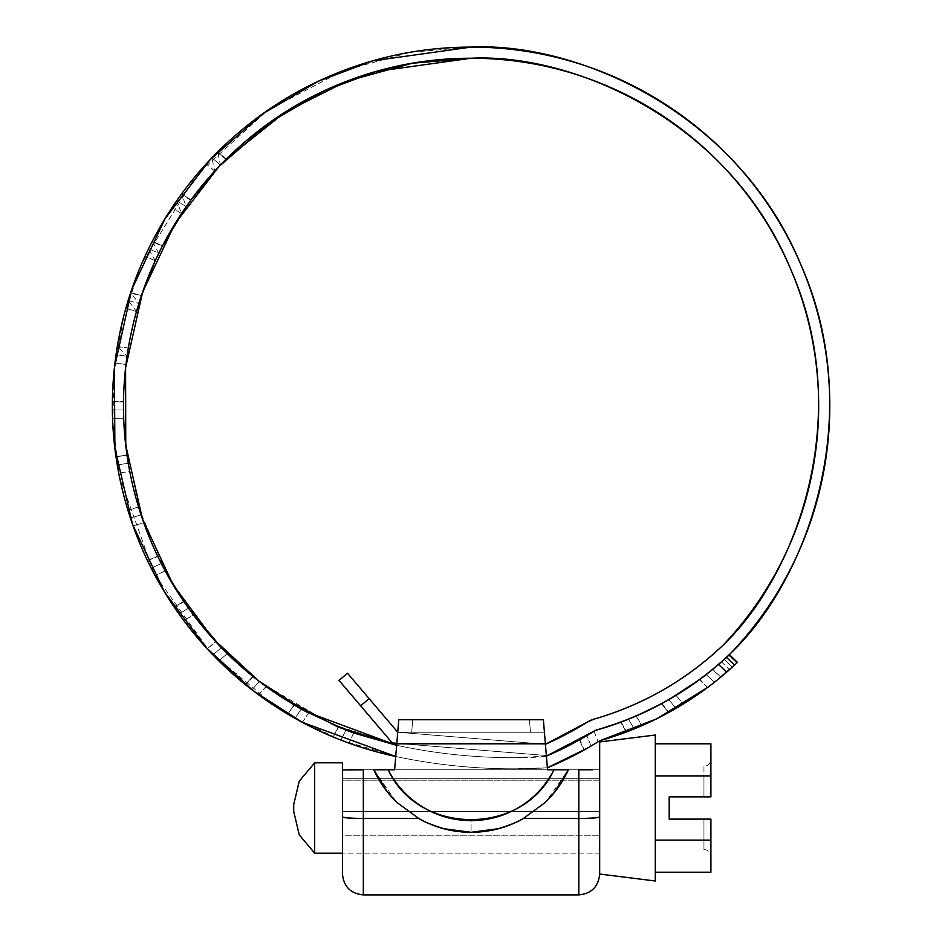 <?xml version="1.0" encoding="UTF-8"?>
<svg xmlns="http://www.w3.org/2000/svg" width="942" height="942" viewBox="0 0 942 942"><rect width="100%" height="100%" fill="white"/><g stroke="black" fill="none" stroke-linecap="round" stroke-linejoin="round"><path stroke-width="0.71" stroke-dasharray="4.71 3.53" d="M117.326 346.456L128.347 347.998L117.326 346.456L127.052 356.241L116.043 354.698L127.052 356.241L128.347 347.998L117.255 346.892L114.959 362.882L117.326 346.456L114.948 362.964L125.981 364.424L127.052 356.241L116.043 354.698L114.948 362.964L125.969 364.519L126.075 363.647M348.823 743.061L333.268 736.962L338.567 727.118L345.926 730.05L341.028 740.082L346.315 742.143M352.614 732.558L345.926 730.05L341.028 740.082L342.17 740.53L348.87 743.026L353.78 732.97L338.131 726.988M294.175 717.828L287.793 714.118L294.41 705.111L301.263 709.055L295.023 718.31L299.58 720.854M302.347 722.349L308.623 713.07L305.82 711.587M258.65 694.819L245.403 684.598L258.65 694.819L266.127 686.518L252.856 676.321L259.427 681.49L251.961 689.779L256.036 692.9M265.138 685.788L263.466 684.563M225.597 651.911L227.293 653.595L218.815 660.789L207.205 648.755L216.036 641.926L221.476 647.672L212.939 654.831L217.084 659.141M227.375 653.607L221.476 647.672L212.939 654.831L218.815 660.789L227.375 653.607L226.492 652.747M180.876 616.61L183.949 620.778L193.416 614.855L183.937 601.632L188.459 608.12L179.015 614.019L181.853 617.952M192.674 613.878L191.32 612.041M154.983 575.421L147.505 560.596L157.867 556.475L161.376 563.552L151.203 568.085L154.099 573.772M165.262 570.958L161.376 563.552L151.203 568.085L155.065 575.491L165.262 570.958L164.673 569.875M165.18 570.899L164.226 569.133M133.058 525.86L127.865 510.034L138.686 507.397L141.088 514.921L130.385 517.982L132.257 523.575M139.911 511.223L141.088 514.921L130.385 517.982L133.058 525.801L143.773 522.728L141.088 514.921L130.385 517.982L133.093 525.883L143.796 522.81L142.948 520.479M127.735 459.696L129.761 471.436L118.751 473.072L116.007 456.611L127.076 455.504L128.3 463.299L117.279 464.853L118.386 471.236M118.739 472.978L117.279 464.853L128.3 463.299L117.279 464.853L117.997 468.963L118.751 473.072L129.784 471.518M129.749 471.483L129.395 469.599M112.416 409.97L123.532 409.97L123.532 401.622L112.416 401.622L112.416 409.97L123.532 409.97L112.416 409.97L112.604 418.213L123.732 418.213L123.532 409.97L112.416 409.97L112.604 418.307L112.392 408.746L112.416 401.622L123.532 402.069L123.532 409.97L112.416 409.97L112.604 418.307L123.732 418.307M593.943 719.146C642.997 704.922 686.059 680.242 723.138 645.117C797.933 573.584 855.077 414.021 790.444 268.635C729.52 121.659 574.455 53.235 471.082 58.227C505.065 58.227 538.341 63.102 570.899 72.864C603.457 82.625 633.919 96.849 662.308 115.548C690.686 134.259 715.79 156.631 737.598 182.701C759.417 208.759 777.032 237.408 790.444 268.635C803.856 299.862 812.499 332.361 816.384 366.132C820.258 399.891 819.21 433.508 813.229 466.961C807.247 500.426 796.591 532.312 781.248 562.645C765.905 592.977 746.535 620.472 723.138 645.117C704.922 662.509 684.893 677.463 663.038 689.98C641.196 702.508 618.164 712.223 593.943 719.146A25.022 25.022 0 0 0 587.549 721.996L545.418 744.298L397.748 732.24L369.111 698.611L360.645 705.829L392.261 742.944L547.302 755.614A340.851 340.851 0 0 0 593.448 731.428L597.004 729.838C622.132 722.655 646.024 712.564 668.69 699.565C691.357 686.565 712.128 671.034 731.016 652.971C808.271 579.2 867.394 414.504 800.724 264.372C737.869 112.593 577.764 41.943 471.082 47.1L410.229 52.305L342.676 70.874L267.351 110.579L196.725 174.729L142.054 262.948L124.309 314.075L114.394 367.898L112.781 422.617L119.387 476.322L154.3 574.055L209.866 651.628L275.135 706.241C312.226 730.427 352.426 747.183 395.722 756.485A566.107 566.107 0 0 0 547.42 767.789A352.108 352.108 0 0 0 599.736 740.777A333.091 333.091 0 0 0 726.623 672.188L718.534 664.475L728.731 655.326L723.644 659.989L728.731 655.326L736.785 663.015L732.37 667.101L736.785 663.015L732.37 667.101L724.292 659.4L728.731 655.326L724.292 659.4L732.37 667.101L724.292 659.4C720.583 662.768 720.583 662.768 724.292 659.4C720.583 662.768 720.583 662.768 724.292 659.4L732.37 667.101C728.661 670.468 728.661 670.468 732.37 667.101M294.387 717.957L340.25 739.776M340.439 739.859L395.722 756.485C434.462 764.704 473.638 768.813 513.249 768.813L547.42 767.789A566.107 566.107 0 0 1 513.249 768.813A566.107 566.107 0 0 0 547.42 767.789M183.949 620.778L180.193 615.668M307.539 712.493L301.263 709.055L295.023 718.31L302.37 722.337L294.999 718.322L301.263 709.055L294.022 704.887L287.793 714.118L294.022 704.887M165.721 571.818L139.192 509.01L125.133 439.372L125.698 366.827L141.3 296.024L130.597 292.95L128.194 300.474L136.531 311.543L138.886 303.548L136.555 311.461L125.863 308.387L130.738 292.526L125.839 308.481L128.194 300.474L138.886 303.548L141.441 295.6L130.738 292.526L141.441 295.6M151.591 242.73L148.612 248.712L158.774 253.245L155.242 260.699L162.53 245.78L152.145 241.647L162.318 246.18L155.242 260.699L145.08 256.177L148.612 248.712L145.044 256.259L150.461 244.967M151.415 243.095L151.05 243.813M150.861 244.166L150.496 244.896M150.32 245.261L149.955 245.98M191.002 199.963L181.5 213.563L172.115 207.593L181.618 193.958L172.068 207.664L176.755 200.764L186.21 206.663L191.073 199.869L181.618 193.958L191.073 199.869M226.009 159.328L214.717 171.103L206.251 163.873L217.743 151.862L206.18 163.943L211.891 157.844L220.428 165.003L226.292 159.045L217.743 151.862L226.292 159.045M629.703 718.711L628.502 719.205L634.178 728.896L633.024 729.367M638.064 727.283L641.938 725.623L636.274 715.967L635.132 716.45M669.479 699.27L668.914 699.6L675.897 708.408L674.813 709.032M679.512 706.276L683.115 704.098L676.156 695.314L661.531 703.709L665.24 701.684L661.531 703.709L668.537 712.564L676.968 707.783M709.514 671.964L706.206 674.566L714.342 682.326L713.365 683.091M717.639 679.7L720.901 677.039L712.411 669.621M640.796 726.117L634.178 728.896L628.502 719.205L620.613 722.243L632.388 717.604M708.643 686.706L707.642 687.448L699.835 679.394L718.534 664.475C682.738 695.278 642.126 717.145 596.698 730.074M634.39 716.744L636.274 715.967M682.055 704.746L675.897 708.408L668.914 699.6L665.24 701.684M662.626 703.121L661.531 703.709L668.537 712.564L661.531 703.709M719.947 677.828L714.342 682.326L706.206 674.566L702.862 677.133M706.206 674.566L714.342 682.326L708.007 687.177L714.342 682.326L706.206 674.566L707.195 673.801M726.623 672.188L718.534 664.475L726.506 657.386L734.572 665.076L729.567 669.621L734.878 664.793M737.174 662.65L728.731 655.326L736.785 663.015L737.468 662.379L736.785 663.015L728.731 655.326L729.402 654.702L726.506 657.386L734.572 665.076L736.785 663.015M627.49 731.534L635.332 728.425M669.632 711.964L668.537 712.564M711.198 670.586L712.717 669.373L720.83 677.098L715.319 681.549M396.817 743.32L546.36 755.531L396.817 743.32L397.712 732.193M592.247 732.334L544.876 756.791A340.804 340.804 0 0 0 546.407 756.143A340.804 340.804 0 0 1 544.876 756.791A554.991 554.991 0 0 1 398.042 745.605L396.653 745.31L398.042 745.605C435.969 753.647 474.368 757.674 513.249 757.698C474.427 757.698 436.028 753.671 398.042 745.605L396.653 745.31M547.302 755.614L392.261 742.944L339.014 680.418L347.48 673.212L397.748 732.24L545.418 744.298L397.748 732.24L545.418 744.298L587.549 721.996M593.448 731.428L597.004 729.838A321.823 321.823 0 0 0 731.016 652.971C755.19 627.549 775.207 599.183 791.068 567.873C806.917 536.575 817.95 503.664 824.144 469.128C830.338 434.592 831.445 399.891 827.453 365.025C823.461 330.171 814.547 296.612 800.724 264.372C786.888 232.121 768.707 202.542 746.194 175.636C723.68 148.718 697.775 125.616 668.479 106.305C639.182 86.994 607.731 72.299 574.125 62.219M471.082 47.1C426.797 47.1 383.983 55.025 342.629 70.886C301.275 86.746 264.137 109.484 231.214 139.098C198.291 168.712 171.75 203.236 151.615 242.683C131.48 282.129 119.069 323.871 114.394 367.898C109.719 411.937 113.075 455.351 124.474 498.153C135.883 540.943 154.57 580.272 180.534 616.15C206.51 652.017 238.043 682.043 275.135 706.241M587.808 747.936L590.033 746.641M707.995 687.224L709.35 686.212M714.483 682.232L716.65 680.513M546.407 756.143L513.249 757.698C474.368 757.674 435.969 753.647 398.042 745.605L330.783 723.797L260.404 682.243M308.529 713.047L294.399 705.122M281.199 696.915C245.261 673.471 214.705 644.375 189.542 609.615C164.379 574.856 146.269 536.74 135.224 495.28C124.179 453.808 120.917 411.748 125.451 369.076C129.984 326.403 142.006 285.956 161.529 247.734C181.041 209.524 206.745 176.06 238.656 147.364C270.566 118.668 306.55 96.637 346.609 81.271M598.335 741.648L591.105 746.017L586.831 735.62L579.542 739.835L593.825 731.357L586.831 735.62L591.105 746.017L586.831 735.62L579.942 739.611L584.205 749.973L591.105 746.017L583.804 750.197L579.542 739.835M513.249 768.813A566.107 566.107 0 0 1 395.722 756.485A566.107 566.107 0 0 0 513.249 768.813M714.342 682.326L712.541 683.704M707.642 687.448L699.47 679.665M676.085 695.361L683.032 704.145L675.897 708.408L668.914 699.6L675.897 708.408L673.919 709.526M661.932 703.497L668.938 712.34L675.897 708.408M626.324 731.981L620.613 722.243L626.324 731.981L620.613 722.243L626.383 720.018M636.191 716.002L641.843 725.658L634.178 728.896L628.502 719.205L634.178 728.896L632.07 729.732M621.037 722.09L626.748 731.816L634.178 728.896M581.52 738.705L586.831 735.62M587.467 748.125L583.804 750.197M593.966 731.275L598.252 741.695L591.105 746.017M218.697 644.74L224.82 651.075M214.776 171.032L219.58 165.886M215.541 170.196L214.717 171.103L211.891 157.844L220.428 165.003L217.743 151.862M181.559 213.493L185.503 207.676M155.242 260.699L148.612 248.712L158.774 253.245L152.357 241.258L162.53 245.78M342.146 728.543L338.154 726.941L333.268 736.962L338.154 726.941M353.686 732.947L348.787 743.002L341.028 740.082L345.926 730.05L347.068 730.486M297.754 707.042L302.347 709.656M218.744 660.731L212.939 654.831L221.476 647.672L215.73 641.596L207.205 648.755L215.73 641.596M224.431 650.651L221.476 647.672L212.939 654.831L221.476 647.672L222.336 648.555M186.163 604.835L188.459 608.12L179.015 614.019L183.89 620.696L193.357 614.785L183.678 601.267L174.246 607.166L183.678 601.267M183.937 601.632L174.494 607.531L179.015 614.019L188.459 608.12L189.177 609.109M159.61 560.007L157.679 556.074L147.505 560.596L157.679 556.074M165.215 570.876L155.03 575.409L151.203 568.085L161.376 563.552L161.93 564.647M140.699 513.755L138.556 506.961L127.865 510.034L138.556 506.961M129.042 467.444L128.3 463.299L117.279 464.853L128.3 463.299L127.017 455.057L116.007 456.611L127.017 455.057M347.48 673.212L339.014 680.418L360.645 705.829L369.111 698.611L347.48 673.212M112.416 401.622L123.532 401.622M123.532 409.97L123.638 414.186M117.279 464.853L116.007 456.611M127.865 510.034L130.326 517.865M141.088 514.921L130.385 517.982L141.088 514.921L142.442 518.889M151.203 568.085L161.376 563.552L151.203 568.085L147.505 560.596M161.376 563.552L163.319 567.272M177.426 611.782L174.246 607.166M188.459 608.12L179.015 614.019L188.459 608.12L190.943 611.499M212.939 654.831L207.205 648.755M256.248 678.994L259.427 681.49L251.914 689.768M250.337 688.555L245.403 684.598L252.856 676.321L245.403 684.598M266.056 686.459L258.579 694.76L251.961 689.779L259.427 681.49L262.794 684.01M253.21 676.603L245.756 684.881L251.961 689.779L259.427 681.49L251.961 689.779M292.774 717.05L287.793 714.118M308.54 713.023L302.288 722.29L295.023 718.31L301.263 709.055L304.961 711.069M288.17 714.354L295.023 718.31L301.263 709.055M341.028 740.082L345.926 730.05L340.745 740.023M339.897 739.694L333.268 736.962M345.926 730.05L347.492 730.639M127.052 356.241L126.499 360.515M128.194 300.474L138.886 303.548L130.738 292.526L125.839 308.481L136.531 311.543M190.814 200.234L181.347 194.323L176.755 200.764L186.21 206.663L181.618 193.958L172.068 207.664L181.5 213.563L176.755 200.764M225.974 159.363L217.425 152.18L211.891 157.844L215.824 153.77M523.446 818.433C519.077 821.4 510.646 824.839 498.141 828.736L471.082 832.292L471.082 820.517C508.174 819.057 535.798 802.137 553.967 769.779L568.403 769.779L554.402 792.457L546.03 801.701L523.458 818.433L578.824 818.433L578.824 894.9L578.824 818.433C590.175 818.504 597.122 818.033 599.677 817.008L599.677 769.967L599.677 817.008C595.803 817.962 588.856 818.433 578.824 818.433L523.458 818.433C507.102 827.559 489.652 832.175 471.082 832.292L444.047 828.736C431.518 824.839 423.076 821.4 418.707 818.433C435.051 827.559 452.513 832.175 471.082 832.292L471.082 820.517C453.597 820.517 437.394 815.96 422.487 806.823C407.568 797.697 396.146 785.345 388.186 769.779L394.616 769.779L397.748 732.24L544.417 732.24L547.549 769.779L544.417 732.24L397.76 732.24L394.616 769.779L373.774 769.779L394.616 769.779L398.784 719.723L394.616 769.779L396.782 743.709L545.371 743.709L547.549 769.779L568.391 769.779A106.976 106.976 0 0 1 546.03 801.701L558.677 786.758L568.403 769.779L578.824 769.779L568.403 769.779L546.03 801.701L523.458 818.433M599.677 811.451L342.476 811.451L342.476 853.158L599.677 853.158L599.677 811.451L342.476 811.451L342.476 778.327L599.677 778.327L599.677 853.158L342.476 853.158L342.476 811.451L599.677 811.451L599.677 778.327L342.476 778.327L599.677 778.327L342.476 778.327L342.476 811.451L599.677 811.451L599.677 853.158L599.677 811.451M363.329 894.9L363.329 818.433L418.707 818.433L396.135 801.701A106.976 106.976 0 0 1 373.762 769.779L383.476 786.758L396.135 801.701L373.762 769.779L363.329 769.779L599.548 769.779L363.329 769.779L363.329 818.433C353.309 818.433 346.35 817.962 342.476 817.008L342.476 769.967L342.476 817.008C345.043 818.033 351.99 818.504 363.329 818.433L363.329 894.9M398.183 726.977L398.784 719.723L412.737 719.723L411.689 732.24L530.464 732.24L529.428 719.723L412.737 719.723L529.428 719.723L530.464 732.24L411.689 732.24L412.737 719.723L398.784 719.723L397.748 732.24L398.784 719.723L543.381 719.723L398.784 719.723L543.381 719.723L544.417 732.24L397.748 732.24L544.417 732.24L397.748 732.24L544.417 732.24L547.549 769.779L553.967 769.779C546.019 785.345 534.585 797.697 519.678 806.823C504.759 815.96 488.568 820.517 471.082 820.517C433.991 819.057 406.367 802.137 388.186 769.779L592.73 769.779M543.381 719.723L544.417 732.24L530.464 732.24L529.428 719.723L543.381 719.723L547.549 769.779L543.381 719.723L544.417 732.24L530.464 732.24L529.428 719.723L543.381 719.723L398.784 719.723L397.748 732.24L411.689 732.24L397.748 732.24L394.616 769.779L373.774 769.779L568.391 769.779L547.549 769.779L568.391 769.779L554.379 792.446M349.435 769.779L373.762 769.779L387.763 792.457L396.135 801.701L418.707 818.433L363.329 818.433L363.329 769.779L342.605 769.779L373.762 769.779L387.786 792.446M564.317 769.779L563.422 769.779L564.317 769.779M554.532 769.779L387.621 769.779L554.532 769.779M378.708 769.779L377.813 769.779L378.708 769.779M599.677 817.008L599.677 782.731M342.476 778.327L342.476 853.158L342.476 778.327M342.476 874.046L342.476 817.008L342.476 874.046M342.605 769.779L363.329 769.779M578.824 769.779L599.548 769.779L578.824 769.779M412.737 719.723L411.689 732.24L412.737 719.723M543.981 726.977L545.371 743.709L396.782 743.709M342.476 762.82L342.476 776.055M599.677 835.813L599.677 780.2L342.476 780.2L342.476 835.813L599.677 835.813L599.677 827.665L599.677 835.813L342.476 835.813L342.476 780.2L342.476 835.813L342.476 780.2L599.677 780.2L599.677 835.813M710.904 796.885L710.904 759.346A6.947 6.947 0 0 1 703.957 766.293L703.957 796.885L710.904 796.885L669.197 796.885L669.197 819.128L710.904 819.128L710.904 840.111L655.291 840.111L655.291 775.902L655.291 840.111L655.291 775.902L710.904 775.902L710.904 743.791L710.904 775.902L655.291 775.902L655.291 743.791L655.291 872.221L655.291 840.111L655.291 872.221L655.291 840.111L710.904 840.111L710.904 819.128L710.904 856.667L710.904 819.128L669.197 819.128L669.197 796.885L710.904 796.885L708.902 796.885L710.904 796.885L710.904 759.346A6.947 6.947 0 0 1 703.957 766.293L703.957 796.885L703.957 774.819L703.957 796.885L708.902 796.885L703.957 796.885M710.904 872.221L710.904 840.111L710.904 872.221M655.291 880.994L655.291 735.019L655.291 880.994M655.291 743.791L655.291 775.902L655.291 743.791M703.957 819.128L710.904 819.128L703.957 819.128L703.957 849.719L703.957 819.128L703.957 849.719L703.957 819.128L710.904 819.128L710.904 856.667L710.904 819.128M342.476 849.755L342.476 825.298L342.476 849.755M314.675 762.82L314.675 853.193L314.675 762.82M214.717 171.103L206.18 163.943L210.196 159.587M155.206 260.781L145.044 256.259L147.682 250.631M151.109 243.672L148.612 248.712M721.501 661.932L729.579 669.632M737.468 662.367L729.414 654.69M703.957 849.719C707.336 849.343 709.644 851.662 710.904 856.667M293.704 804.55L293.704 811.462"/><path stroke-width="1.41" d="M127.052 356.241L125.969 364.519L127.052 356.241M115.054 362.117L114.948 362.964M297.754 707.042L281.199 696.915L336.718 726.4L396.653 745.31L353.756 733.017L344.772 729.603M346.315 742.143L348.823 743.061M305.82 711.587L294.41 705.111M299.58 720.854L302.347 722.349M345.926 730.05L304.961 711.069M259.427 681.49L263.466 684.563M256.036 692.9L258.65 694.819M225.597 651.911L216.012 641.949M217.084 659.141L218.732 660.778M181.853 617.952L183.949 620.778M191.32 612.041L183.925 601.632L165.721 571.818M164.226 569.133L159.61 560.007M154.099 573.772L154.983 575.421M165.215 570.97L164.673 569.875M142.948 520.479L140.699 513.755M132.257 523.575L133.058 525.86M143.773 522.822L142.419 518.877L143.796 522.81M129.395 469.599L129.749 471.483M118.386 471.236L118.727 473.025M123.532 409.97L123.532 401.622L123.532 409.97M275.135 706.241C312.226 730.427 352.426 747.183 395.722 756.485L302.347 722.326L253.316 690.816L206.039 647.495L164.308 591.67L132.504 524.235L114.889 448.051L114.394 367.898L131.715 289.653L164.944 218.874L210.207 159.61L262.736 113.805L318.055 81.377L372.608 60.877L471.082 47.1C426.797 47.1 383.983 55.025 342.629 70.886L342.629 70.886C301.275 86.746 264.137 109.484 231.214 139.098C198.291 168.712 171.75 203.236 151.615 242.683C131.48 282.129 119.069 323.871 114.394 367.898C109.719 411.937 113.075 455.351 124.474 498.153C135.883 540.943 154.57 580.272 180.534 616.15C206.51 652.017 238.043 682.043 275.135 706.241L288.17 714.354M179.722 615.02L181.453 617.41M150.461 244.967L151.109 243.672M149.955 245.98L147.682 250.631M281.199 696.915C245.261 673.471 214.705 644.375 189.542 609.615C164.379 574.856 146.269 536.74 135.224 495.28C124.179 453.808 120.917 411.748 125.451 369.076C129.984 326.403 142.006 285.956 161.529 247.734C181.041 209.524 206.745 176.06 238.656 147.364C270.566 118.668 306.55 96.637 346.609 81.271C386.679 65.905 428.174 58.227 471.082 58.227C574.455 53.235 729.52 121.659 790.444 268.635C855.077 414.021 797.933 573.584 723.138 645.117C704.922 662.509 684.893 677.463 663.038 689.98C641.196 702.508 618.164 712.223 593.943 719.146A25.022 25.022 0 0 0 587.549 721.996A329.724 329.724 0 0 1 545.418 744.298L587.549 721.996A25.022 25.022 0 0 1 593.943 719.146L587.549 721.996M593.966 731.275L593.825 731.357A340.804 340.804 0 0 1 546.407 756.143A340.804 340.804 0 0 0 593.825 731.357A13.577 13.577 0 0 1 596.698 730.074L620.613 722.243L634.39 716.744M590.033 746.641L599.736 740.777A333.091 333.091 0 0 0 726.623 672.188L729.567 669.621L726.623 672.188A333.091 333.091 0 0 1 599.736 740.777L656.527 718.923L707.995 687.224M632.07 729.732L640.796 726.117M636.274 715.967L629.656 718.734M679.512 706.276L682.055 704.746M676.156 695.314L668.914 699.6L699.835 679.394L711.198 670.586M712.541 683.704L719.947 677.828M712.788 669.315L709.514 671.964L712.788 669.315M724.292 659.4C720.477 662.815 720.477 662.815 724.292 659.4C720.477 662.815 720.477 662.815 724.292 659.4M732.37 667.101C728.661 670.468 728.661 670.468 732.37 667.101L736.785 663.015L734.572 665.076L726.506 657.386L728.743 655.314L718.534 664.475C682.561 695.22 641.949 717.086 596.698 730.074A13.577 13.577 0 0 0 593.825 731.357A13.577 13.577 0 0 1 596.698 730.074A13.577 13.577 0 0 0 593.825 731.357L592.247 732.334M636.191 716.002L661.531 703.709L676.085 695.361L662.626 703.121M621.791 721.808L620.613 722.243M632.4 717.604L635.132 716.45M712.717 669.373L699.47 679.665M707.195 673.801L709.514 671.964M716.65 680.513L734.572 665.076L726.623 672.188L718.534 664.475A321.94 321.94 0 0 1 596.698 730.074M626.324 731.981L627.49 731.534M634.178 728.896L638.064 727.283M674.813 709.032L669.632 711.964M707.642 687.448L708.643 686.706M715.319 681.549L717.639 679.7M397.748 732.24L369.111 698.611L360.645 705.829L392.261 742.944L396.817 743.32L392.261 742.944L360.645 705.829L369.111 698.611L347.48 673.212L339.014 680.418L360.645 705.829L339.014 680.418L347.48 673.212L397.76 732.24M547.302 755.614L546.36 755.531L547.302 755.614A340.851 340.851 0 0 0 593.448 731.428A13.906 13.906 0 0 1 597.004 729.838C622.132 722.655 646.024 712.564 668.69 699.565C691.357 686.565 712.128 671.034 731.016 652.971C755.19 627.549 775.207 599.183 791.068 567.873C806.917 536.575 817.95 503.664 824.144 469.128C830.338 434.592 831.445 399.891 827.453 365.025C823.461 330.171 814.547 296.612 800.724 264.372C786.888 232.121 768.707 202.542 746.194 175.636C723.68 148.718 697.775 125.616 668.479 106.305C639.182 86.994 607.731 72.299 574.125 62.219C540.52 52.14 506.172 47.1 471.082 47.1C577.764 41.943 737.869 112.593 800.724 264.372C867.394 414.504 808.271 579.2 731.016 652.971A321.823 321.823 0 0 1 597.004 729.838L593.448 731.428A340.851 340.851 0 0 1 547.302 755.614L593.448 731.428M547.384 767.789L547.42 767.789A352.108 352.108 0 0 0 599.736 740.777A352.108 352.108 0 0 1 547.42 767.789L587.808 747.936M346.609 81.271C386.679 65.905 428.174 58.227 471.082 58.227C505.065 58.227 538.341 63.102 570.899 72.864C603.457 82.625 633.919 96.849 662.308 115.548C690.686 134.259 715.79 156.631 737.598 182.701C759.417 208.759 777.032 237.408 790.444 268.635C803.856 299.862 812.499 332.361 816.384 366.132C820.258 399.891 819.21 433.508 813.229 466.961C807.247 500.426 796.591 532.312 781.248 562.645C765.905 592.977 746.535 620.472 723.138 645.117C686.059 680.242 642.997 704.922 593.943 719.146M574.125 62.219C540.52 52.14 506.172 47.1 471.082 47.1M709.35 686.212L714.483 682.232M587.467 748.125L583.804 750.197M546.407 756.143L586.831 735.62M734.572 665.076L736.785 663.015L734.572 665.076L726.506 657.386L718.534 664.475L726.623 672.188M702.862 677.133L706.206 674.566M665.24 701.684L668.914 699.6M673.919 709.526L668.537 712.564M626.383 720.018L621.037 722.09M579.542 739.835L581.52 738.705M396.653 745.31L306.197 711.775L258.791 681.007L213.175 638.794L172.987 584.535L142.501 519.101L125.757 445.307L125.592 367.792L142.595 292.197L174.918 223.878L218.791 166.722L269.636 122.554L323.13 91.28L375.882 71.51L471.082 58.227L412.196 63.244L346.844 81.189M346.385 81.365L285.167 112.122L226.009 159.328M214.717 171.103L191.002 199.963M185.503 207.676L162.318 246.18L155.206 260.781M155.242 260.699L141.3 296.024L136.531 311.543M189.177 609.109L221.476 647.672M224.82 651.075L253.186 676.627M226.292 159.033L214.752 171.008M219.58 165.886L215.541 170.196M191.038 199.845L181.523 213.469M161.965 246.875L158.774 253.245M141.053 296.754L141.253 296.012M128.147 349.211L128.253 348.446M126.499 360.515L125.969 364.519M347.068 730.486L352.614 732.558M302.347 709.656L307.539 712.493M260.404 682.243L265.138 685.788M218.697 644.74L216.036 641.926M222.336 648.555L226.492 652.747M186.163 604.835L183.937 601.632M190.92 611.499L192.674 613.878M161.93 564.647L163.296 567.261M139.911 511.223L142.419 518.877M127.735 459.696L128.3 463.299M129.042 467.444L129.784 471.518M123.638 414.186L123.732 418.213M130.326 517.865L130.031 516.958M179.015 614.019L177.426 611.782M224.431 650.651L227.305 653.548M252.833 676.344L256.248 678.994M251.914 689.768L250.337 688.555M262.794 684.01L266.044 686.471M294.999 718.322L292.774 717.05M338.154 726.941L342.146 728.543M340.745 740.023L339.897 739.694M347.492 730.639L353.686 732.947M138.839 303.524L141.3 296.024M186.163 206.639L190.767 200.21M220.416 164.991L225.974 159.351M592.73 769.779L578.824 769.779L578.824 894.9L363.329 894.9L578.824 894.9L578.824 818.433L523.458 818.433L545.312 802.396A106.976 106.976 0 0 0 568.403 769.779C562.739 782.084 555.05 792.964 545.312 802.396C555.073 792.976 562.774 782.107 568.403 769.779L547.549 769.779L543.381 719.723L398.784 719.723L394.616 769.779L373.762 769.779A106.976 106.976 0 0 0 396.853 802.396C387.115 792.964 379.414 782.084 373.762 769.779C379.39 782.107 387.091 792.976 396.853 802.396L418.695 818.433L363.329 818.433L363.329 894.9L363.329 818.433C351.99 818.504 345.043 818.033 342.476 817.008L342.476 874.046L342.476 817.008C346.35 817.962 353.309 818.433 363.329 818.433L363.329 769.779L363.329 818.433L418.695 818.433C423.158 821.436 431.613 824.874 444.035 828.736L471.118 832.292C452.407 832.269 434.933 827.641 418.695 818.433L396.853 802.396L387.303 791.881L373.762 769.779L394.616 769.779L396.782 743.791L545.383 743.791L547.549 769.779L554.002 769.779C546.054 785.357 534.62 797.721 519.701 806.87C504.782 816.008 488.58 820.576 471.082 820.576C453.585 820.576 437.371 816.008 422.452 806.87C407.533 797.721 396.111 785.357 388.163 769.779C418.578 836.202 523.587 836.202 554.002 769.779L568.403 769.779L554.838 791.857M568.403 769.779L554.873 791.869L545.312 802.396L523.458 818.433C507.255 827.629 489.805 832.245 471.118 832.292L498.141 828.724C510.552 824.874 518.995 821.436 523.458 818.433L578.824 818.433C588.856 818.433 595.803 817.962 599.677 817.008L599.677 874.046L599.677 817.008C597.122 818.033 590.175 818.504 578.824 818.433L578.824 769.779M349.435 769.779L363.329 769.779L342.476 769.967L342.476 817.008L342.605 769.779M599.677 769.967L599.677 817.008L599.677 769.967M568.344 769.779L564.317 769.779L568.344 769.779M563.422 769.779L554.532 769.779L563.422 769.779M387.621 769.779L378.708 769.779L387.621 769.779M398.784 719.723L396.782 743.791L545.383 743.791L543.381 719.723L398.784 719.723M397.712 732.193L398.183 726.977M543.381 719.723L543.981 726.977M342.476 762.82L314.675 762.82L314.675 853.193L342.476 853.193L314.675 853.193L314.675 762.82L299.285 781.118L293.704 804.55L293.704 811.462L299.285 834.895L314.675 853.193L299.285 834.895L293.704 811.462L293.704 804.55L299.285 781.118L314.675 762.82L342.476 762.82L342.476 776.055M703.957 796.885L710.904 796.885L710.904 775.902L655.291 775.902L710.904 775.902L710.904 796.885L669.197 796.885L710.904 796.885M599.677 782.731L599.677 741.966L655.291 735.019L655.291 880.994L599.677 874.046L655.291 880.994L655.291 735.019L599.677 741.966L599.677 817.008M669.197 819.128L669.197 796.885L669.197 819.128L710.904 819.128L669.197 819.128M655.291 840.111L710.904 840.111L710.904 819.128L710.904 872.221L710.904 840.111L655.291 840.111M710.904 743.791L710.904 775.902L710.904 743.791L655.291 743.791L710.904 743.791M655.291 872.221L710.904 872.221L655.291 872.221M703.957 819.128L710.904 819.128M210.196 159.587L211.773 157.903M217.743 151.862L215.824 153.77M737.468 662.367L729.414 654.69M363.329 894.9C350.683 893.652 343.724 886.705 342.476 874.046M578.824 894.9C591.482 893.652 598.429 886.705 599.677 874.046M373.762 769.779L387.327 791.869M293.704 804.55L293.704 811.462"/></g></svg>
